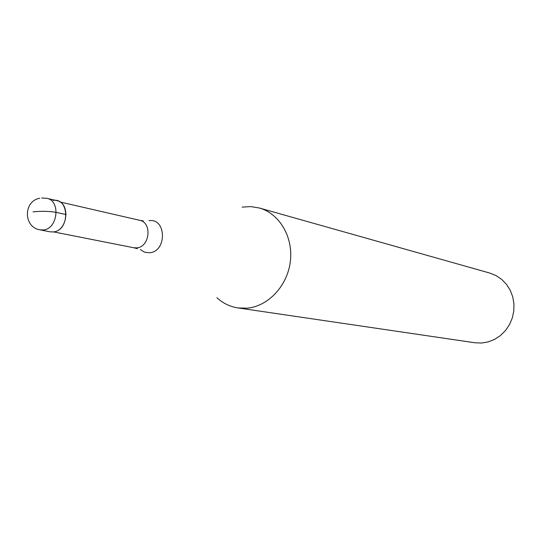 <?xml version="1.0" encoding="UTF-8"?>
<svg xmlns="http://www.w3.org/2000/svg" width="541" height="541" viewBox="0 0 541 541"><rect width="100%" height="100%" fill="white"/><g stroke="black" fill="none" stroke-linecap="round" stroke-linejoin="round"><path stroke-width="0.81" d="M50.049 231.819L53.282 231.94C67.72 231.088 70.783 202.949 56.724 200.603L46.79 198.31C60.944 200.67 57.833 229.093 43.3 229.966L40.048 229.851L50.049 231.819M53.038 200.427C69.674 197.451 69.992 230.743 53.282 231.94M242.131 207.129L250.767 206.594L259.308 207.987C279.521 213.539 293.438 237.147 290.321 261.607C287.372 286.081 267.93 306.612 246.743 308.194L237.945 307.917C229.993 306.679 222.98 303.278 216.907 297.699M237.945 307.917L474.863 342.764L481.531 343.035L488.232 341.892L494.623 339.363L500.452 335.542L505.47 330.571L509.473 324.654L512.286 318.04L513.801 310.994L513.95 303.805L512.726 296.766L510.19 290.179L506.45 284.296L501.656 279.359L496.016 275.565L489.761 273.056L259.308 207.987M33.021 211.856C41.623 210.99 49.373 211.166 56.264 212.397L66.151 214.554M53.573 231.9L133.769 247.751L136.711 247.873C149.823 247.203 152.427 222.459 139.639 220.295L59.97 201.969M149.005 220.701C166.527 217.813 167.135 251.687 149.526 252.762L144.643 252.214L140.389 249.624M46.79 198.31L41.643 197.972M39.777 198.263C23.135 201.015 23.358 227.396 40.048 229.851M133.769 247.751L137.367 248.664M143.297 220.931L139.639 220.295"/></g></svg>
